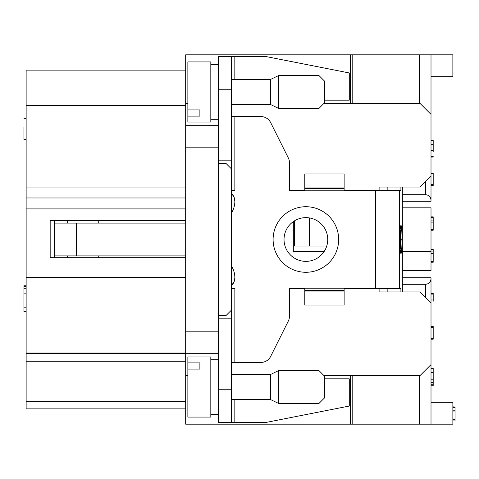 <?xml version="1.0" encoding="UTF-8"?>
<svg xmlns="http://www.w3.org/2000/svg" width="479" height="479" viewBox="0 0 479 479"><rect width="100%" height="100%" fill="white"/><g stroke="black" fill="none" stroke-linecap="round" stroke-linejoin="round"><path stroke-width="0.72" d="M323.918 375.548L420.083 375.548L431.01 364.621L431.01 424.178L185.678 424.178L185.678 125.306L218.466 125.306M350.377 103.452L350.377 54.822L185.678 54.822L185.678 125.306M232.165 211.76L231.579 211.802M379.105 187.049L379.105 190.325L379.105 187.049L420.083 187.049L431.01 176.116L431.01 114.379L420.083 103.452L323.918 103.452M187.864 103.452L185.678 103.452M231.579 89.244L231.579 56.462L218.466 56.462L218.466 89.244L231.579 89.244L231.579 169.015L226.112 163.555L218.466 163.555M218.466 315.445L226.112 315.445L231.579 309.985L231.579 169.015M231.579 309.985L231.579 389.756L218.466 389.756L218.466 422.538L231.579 422.538L231.579 389.756M218.466 89.244L218.466 169.015L185.678 169.015M185.678 309.985L218.466 309.985L218.466 169.015M218.466 309.985L218.466 389.756M187.864 375.548L185.678 375.548M431.01 364.621L431.01 302.884L420.083 291.951L379.105 291.951L379.105 288.675L379.105 291.951M431.01 302.884L431.01 277.748L402.342 277.748M185.678 277.557L26.135 277.557L26.135 408.88L185.678 408.88M26.135 277.557L26.135 208.904L185.678 208.904M185.678 70.12L26.135 70.12L26.135 208.904M431.01 424.178L452.865 424.178L452.865 402.324L431.01 402.324M350.377 54.822L452.865 54.822L452.865 76.676L431.01 76.676M425.544 181.583L425.544 194.696C428.855 195.025 430.681 196.845 431.01 200.162L431.01 201.252L402.342 201.252M50.175 257.702L50.175 220.544L50.175 257.702L185.678 257.702M50.175 220.544L185.678 220.544M26.135 353.041L185.678 353.041M185.678 197.977L26.135 197.977M185.678 147.161L218.466 147.161M431.01 278.838C430.681 282.155 428.855 283.975 425.544 284.304L402.342 284.304M294.411 220.897L294.411 246.056L326.738 246.056M309.482 217.939L309.482 246.056M425.544 194.696L402.342 194.696M431.01 176.116L431.01 200.162M352.784 54.822L352.784 103.452M431.01 54.822L431.01 114.379M419.514 103.452L419.514 54.822M98.261 220.544L98.261 223.106M98.261 255.894L98.261 257.702M350.377 424.178L350.377 375.548M352.784 375.548L352.784 424.178M419.514 424.178L419.514 375.548M218.466 331.839L185.678 331.839M26.135 285.747L23.95 285.747L23.95 311.619L26.135 311.619M26.135 118.966L23.95 118.966L23.95 118.66L26.135 118.66M23.95 127.151L23.95 138.754M23.95 286.328L26.135 286.328M23.95 288.747L26.135 288.747M402.342 251.523L431.01 251.523L431.01 270.581L402.342 270.581M293.322 221.621L293.322 251.523L324.139 251.523M431.01 251.523L431.01 207.808L402.342 207.808M452.865 419.538L455.05 419.538L455.05 407.809L452.865 407.809M455.05 410.802L452.865 410.802M455.05 411.958L452.865 411.958M455.05 419.353L452.865 419.353M455.05 407.809L455.05 407.012L452.865 407.012M455.05 420.921L452.865 420.921L455.05 420.921L455.05 419.682L452.865 419.682M455.05 407.012L452.865 406.833M431.01 385.745L433.196 385.745L433.196 368.231L431.01 368.231M433.196 368.231L431.01 368.046M431.01 339.204L433.196 339.204L433.196 326.067L431.01 326.067M433.196 299.986L431.01 299.986M433.196 301.243L433.196 294.477M433.196 294.094L431.01 294.094L433.196 294.094L433.196 293.22L431.01 293.22M433.196 293.22L431.01 293.034M431.01 262.241L433.196 262.241L433.196 261.468L431.01 261.468L433.196 261.474M433.196 261.75L431.01 261.75M433.196 260.432L433.196 249.212L431.01 249.212M433.196 262.061L431.01 262.061M433.196 230.231L431.01 230.231L433.196 230.225L433.196 217.969L431.01 217.969M433.196 220.963L431.01 220.963M433.196 222.118L431.01 222.118M433.196 229.513L431.01 229.513M433.196 217.969L433.196 216.867L431.01 216.867M433.196 327.361L431.01 327.361M433.196 338.396L431.01 338.396M433.196 338.904L431.01 338.904M433.196 249.739L431.01 249.739M433.196 251.038L431.01 251.038M433.196 251.062L431.01 251.062M431.01 185.888L433.196 185.888L433.196 173.32L431.01 173.32M433.196 184.361L431.01 184.361M433.196 184.864L431.01 184.864M433.196 185.116L431.01 185.116M433.196 173.32L433.196 172.991L431.01 172.991M433.196 185.193L431.01 185.193M433.196 185.439L431.01 185.439M433.196 185.541L431.01 185.541M433.196 185.786L431.01 185.786M431.01 144.658L433.196 144.658L433.196 140.06L431.01 140.06M431.01 157.046L433.196 157.046L433.196 156.573L431.01 156.573M433.196 150.55L431.01 150.55M433.196 151.807L433.196 145.041M433.196 382.619L431.01 382.619M433.196 383.96L431.01 383.96M324.463 100.171L349.275 100.171L349.275 72.958L265.528 56.462L231.579 56.462M234.854 201.252A10.927 10.927 0 0 0 231.579 193.45L234.045 197.126L234.854 201.252A21.854 21.854 0 0 1 231.579 212.766M234.854 277.748L234.243 281.353L231.579 285.55A10.927 10.927 0 0 0 234.854 277.748A21.854 21.854 0 0 0 231.579 266.234M210.814 91.974L210.814 122.025L187.864 122.025L187.864 61.923L210.814 61.923L210.814 91.974M187.864 109.907L199.887 109.907L199.887 116.092L187.864 116.092M54.546 220.544L54.546 223.106L185.678 223.106M185.678 255.894L54.546 255.894L54.546 257.702M304.794 288.675L289.496 288.675L289.496 316.146A10.927 10.927 0 0 1 288.34 321.032L270.659 356.394A10.927 10.927 0 0 1 260.887 362.435L234.854 362.435L234.854 288.675L231.579 288.675M400.911 291.951L400.911 288.675L344.132 288.675M344.132 190.325L399.594 190.325L399.594 288.675M231.579 116.565L260.887 116.565A10.927 10.927 0 0 1 270.659 122.606L288.34 157.968A10.927 10.927 0 0 1 289.496 162.854L289.496 190.325L304.794 190.325M218.466 160.818L231.579 160.818M231.579 190.325L234.854 190.325L234.854 116.565M304.794 187.049L304.794 173.931L344.132 173.931L344.132 190.792L304.794 190.792L304.794 187.049L344.132 187.049M344.132 291.951L344.132 305.069L304.794 305.069L304.794 288.208L344.132 288.208L344.132 291.951L304.794 291.951M231.579 362.435L234.854 362.435M387.852 190.325L387.852 187.049M387.852 291.951L387.852 288.675M402.342 187.049L402.342 291.951M399.684 239.5C399.755 231.016 400.163 226.351 400.905 225.501C402.48 224.825 402.48 254.175 400.905 253.499C400.163 252.649 399.755 247.984 399.684 239.5M399.594 190.325L400.911 190.325L400.911 187.049M327.744 239.5A21.854 21.854 0 0 1 294.956 258.426A21.854 21.854 0 0 1 294.956 220.574A21.854 21.854 0 0 1 327.744 239.5A21.854 21.854 0 0 1 294.956 258.426A21.854 21.854 0 0 1 294.956 220.574A21.854 21.854 0 0 1 327.744 239.5M54.546 223.106L54.546 255.894M67.659 220.544L67.659 223.106M67.659 255.894L67.659 257.702M324.463 378.829L349.275 378.829L349.275 406.042L265.528 422.538L231.579 422.538M218.466 318.182L231.579 318.182M399.761 239.5C399.827 231.549 400.21 227.178 400.905 226.387C402.378 225.753 402.378 253.247 400.905 252.613C400.21 251.822 399.827 247.451 399.761 239.5M400.354 233.123L400.354 245.901L400.444 233.123M400.719 230.154L400.63 248.811L400.719 240.021L401.797 240.021L401.797 239.033L400.719 239.033L400.63 230.154M400.079 243.182L400.079 235.949L400.163 243.182M400.63 239.033L400.63 240.021M231.579 399.594L270.599 399.594L270.599 374.458L231.579 374.458M270.599 399.594L278.568 403.414L278.568 370.632L270.599 374.458M319.002 403.414L324.463 397.953L324.463 376.099L319.002 370.632L319.002 403.414L278.568 403.414M187.864 369.093L187.864 417.077L210.814 417.077L210.814 356.975L187.864 356.975L187.864 369.093L199.887 369.093L199.887 362.908L187.864 362.908M231.579 79.406L270.599 79.406L270.599 104.542L231.579 104.542M270.599 79.406L278.568 75.586L278.568 108.368L270.599 104.542M319.002 75.586L324.463 81.047L324.463 102.901L319.002 108.368L319.002 75.586L278.568 75.586M218.466 353.694L185.678 353.694M185.678 401.228L26.135 401.228M185.678 361.262L26.135 361.262M185.678 353.34L26.135 353.34M185.678 105.637L26.135 105.637M185.678 187.049L26.135 187.049M425.544 284.304L425.544 297.417M433.196 253.642L431.01 253.642M76.4 223.106L76.4 255.894M375.644 288.675L375.644 190.325M338.671 239.5A32.782 32.782 0 0 0 289.496 211.107A32.782 32.782 0 0 0 289.496 267.893A32.782 32.782 0 0 0 338.671 239.5M234.147 56.462L234.147 79.406M344.132 290.394L304.794 290.394M304.794 188.606L344.132 188.606M234.147 422.538L234.147 399.594M26.135 139.413L23.95 139.413M26.135 307.195L23.95 307.195M26.135 293.843L23.95 293.843M452.865 407.623L455.05 407.623M452.865 407.569L455.05 407.569L452.865 407.563M431.01 368.483L433.196 368.483M431.01 339.108L433.196 339.108M431.01 327.193L433.196 327.193M431.01 326.403L433.196 326.403M431.01 326.199L433.196 326.199M431.01 306.009L433.196 306.009M431.01 293.417L433.196 293.417M431.01 261.833L433.196 261.833L431.01 261.839M431.01 229.698L433.196 229.698M431.01 217.55L433.196 217.55M431.01 217.46L433.196 217.46M431.01 249.559L433.196 249.559M431.01 185.828L433.196 185.828M431.01 140.281L433.196 140.281M431.01 384.284L433.196 384.284M431.01 372.369L433.196 372.369M431.01 379.787L433.196 379.787M210.814 119.295L218.466 119.295M210.814 64.653L218.466 64.653M400.905 226.387L400.48 226.387M400.905 252.613L400.48 252.613M319.002 370.632L278.568 370.632M210.814 414.347L218.466 414.347M210.814 359.705L218.466 359.705M319.002 108.368L278.568 108.368"/></g></svg>
